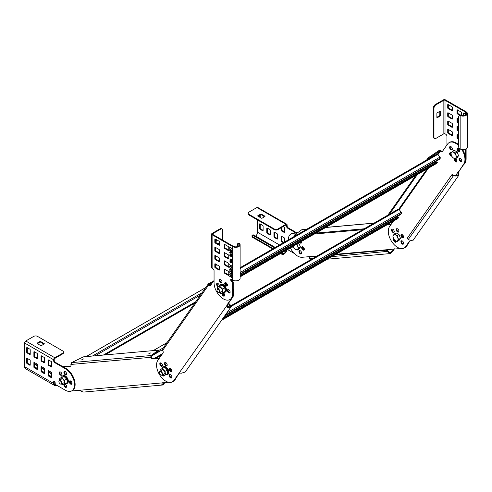 <?xml version="1.0" encoding="UTF-8"?>
<svg xmlns="http://www.w3.org/2000/svg" width="492" height="492" viewBox="0 0 492 492"><rect width="100%" height="100%" fill="white"/><g stroke="black" fill="none" stroke-linecap="round" stroke-linejoin="round"><path stroke-width="0.74" d="M362.635 229.702L314.443 234.007M295.569 235.693L294.794 235.76L294.505 235.01L297.156 234.776M364.221 228.786L316.03 233.091M387.395 224.616L391.208 224.272M297.365 232.937L292.925 233.337A13.143 7.589 -120 0 0 291 233.934L291.578 233.595A13.143 7.589 60 0 1 293.503 232.999L297.808 232.618M407.597 244.37A13.143 7.589 60 0 1 405.316 247.371L404.738 247.71A13.143 7.589 -120 0 0 407.019 244.702M292.863 246.461A1.919 1.107 -120 0 0 293.447 246.953A1.919 1.107 60 0 1 292.863 246.461M302.365 246.695A1.919 1.107 -120 0 0 302.395 248.214A1.919 1.107 -120 0 0 304.191 249.856A1.919 1.107 60 0 1 303.57 249.672A1.919 1.107 60 0 1 302.365 246.695M402.099 234.586A1.919 1.107 -120 0 0 402.265 235.674A1.919 1.107 -120 0 0 403.624 237.23M299.659 250.551A1.919 1.107 -120 0 0 299.69 252.07A1.919 1.107 -120 0 0 301.485 253.712M300.268 242.187A1.919 1.107 -120 0 0 301.485 242.87M395.137 240.502A1.919 1.107 -120 0 0 396.214 241.504M390.992 224.58L386.817 224.949M400.414 248.515L336.036 254.266M401.687 236.012A1.919 1.107 60 0 1 401.656 234.493A1.919 1.107 -120 0 0 402.179 236.873A1.919 1.107 -120 0 0 403.483 237.654A1.919 1.107 60 0 1 401.687 236.012M394.283 240.287A1.919 1.107 60 0 1 394.104 239.487A1.919 1.107 -120 0 0 394.775 241.148A1.919 1.107 -120 0 0 396.078 241.929A1.919 1.107 60 0 1 394.283 240.287M335.728 254.444L387.044 249.862L387.899 251.332L390.39 252.734L392.671 250.692L393.459 249.204M317.162 255.951L311.817 256.584M394.363 248.774L393.311 250.846L390.463 253.552L387.315 251.67L386.466 250.194L387.044 249.862M316.854 256.129L309.849 256.756L309.271 257.095L310.243 259.948M387.899 251.332L331.971 256.615M386.466 250.194L335.144 254.782M316.27 256.467L309.271 257.095M311.245 256.48L302.217 257.285A13.143 7.589 -120 0 1 290.354 247.913M291 233.934A13.143 7.589 -120 0 0 288.275 239.899M301.498 241.48A1.919 1.107 60 0 1 301.239 243.116A1.919 1.107 60 0 1 299.69 242.525M301.817 248.546A1.919 1.107 60 0 1 302.033 246.781A1.919 1.107 60 0 1 304.167 248.337A1.919 1.107 60 0 1 303.951 250.102A1.919 1.107 60 0 1 301.817 248.546M293.687 247.451A1.919 1.107 60 0 1 292.285 246.799M299.105 252.402A1.919 1.107 60 0 1 299.32 250.637A1.919 1.107 60 0 1 301.455 252.193A1.919 1.107 60 0 1 301.239 253.958A1.919 1.107 60 0 1 299.105 252.402M307.008 229.088L301.94 229.623L294.505 235.01M158.461 350.144L158.75 350.894L151.315 356.282L151.026 355.531L158.461 350.144L83.486 356.841L71.561 362.629L70.94 364.726A2.189 1.267 60 0 1 70.54 366.22A2.189 1.267 60 0 1 70.221 366.319L63.345 366.934M159.26 358.367L152.754 358.951A2.189 1.267 60 0 1 150.884 357.586L151.468 357.247A2.189 1.267 -120 0 0 152.028 357.992A2.189 1.267 -120 0 0 153.338 358.613L159.476 358.065M179.654 372.764L174.482 380.125A13.143 7.589 60 0 1 173 381.497A13.143 7.589 -120 0 0 175.281 378.496M164.802 382.653L163.104 384.972L161.837 384.486L162.046 382.899L168.676 382.309M71.506 390.986L79.513 390.273L81.893 391.632L83.714 392.062L163.104 384.972M169.949 369.799A1.919 1.107 60 0 1 169.924 368.28A1.919 1.107 -120 0 0 170.447 370.661A1.919 1.107 -120 0 0 171.751 371.448A1.919 1.107 60 0 1 169.949 369.799M164.346 375.722A1.919 1.107 60 0 1 163.879 375.617A1.919 1.107 -120 0 0 164.346 375.722M70.085 382.339A1.919 1.107 60 0 1 70.055 380.82A1.919 1.107 -120 0 0 71.254 383.797A1.919 1.107 -120 0 0 71.881 383.981A1.919 1.107 60 0 1 70.085 382.339M62.921 366.688L70.221 366.319M70.491 380.913A1.919 1.107 -120 0 0 70.663 382.001A1.919 1.107 -120 0 0 72.016 383.551M162.255 382.684L161.77 382.985L162.145 383.785L163.03 384.154L164.15 382.708M175.865 378.157A13.143 7.589 60 0 1 173.584 381.165L172.421 381.835A13.143 7.589 -120 0 0 173.897 380.464L179.303 372.868M170.361 368.379A1.919 1.107 -120 0 0 170.533 369.467A1.919 1.107 -120 0 0 171.886 371.017M70.885 364.455L150.73 357.321L151.026 355.531L71.561 362.629M151.315 356.282L151.315 356.989M148.695 353.853L150.939 352.795L148.695 353.853M81.635 359.843L83.88 358.785L81.635 359.843M379.695 229.063A0.959 0.553 -120 0 0 379.707 229.057A0.959 0.553 -120 0 0 379.713 229.051L397.807 218.602A0.959 0.553 -120 0 0 397.917 218.503L398.643 217.47L398.219 216.947L223.202 317.998M428.138 157.858L439.116 150.423L439.62 151.05L428.643 158.479L428.138 157.858L426.607 160.035M428.643 158.479L428.194 159.119M417.302 174.617L388.539 215.533M415.715 175.533L387.887 215.121M440.592 151.007L441.238 150.933A2.189 1.267 -120 0 0 442.406 151.431A2.189 1.267 60 0 1 442.154 151.671A2.189 1.267 60 0 1 441.324 151.69A2.189 1.267 60 0 1 440.66 151.272L440.592 151.007M437.966 154.623L440.451 151.087L439.62 151.05L437.468 154.113M439.116 150.423L441.035 150.749M409.836 241.185L406.214 246.338A13.143 7.589 60 0 1 404.738 247.71L404.153 248.042A13.143 7.589 -120 0 0 405.629 246.67L409.59 241.043M462.652 149.623A13.143 7.589 60 0 1 464.294 163.713L459.079 171.13L458.544 175.644L453.046 175.779L451.884 174.752L452.468 174.414L453.624 175.447L457.868 175.17L458.495 171.462L455.192 176.167M458.532 145.484A13.143 7.589 -120 0 0 449.091 142.655L449.676 142.317A13.143 7.589 60 0 1 458.532 144.617M457.751 148.43A1.919 1.107 -120 0 0 458.273 150.81A1.919 1.107 -120 0 0 459.577 151.591A1.919 1.107 60 0 1 457.597 149.064A1.919 1.107 60 0 1 457.751 148.43M392.265 229.075A1.919 1.107 -120 0 0 392.794 231.449A1.919 1.107 -120 0 0 394.092 232.236M450.346 146.444A1.919 1.107 -120 0 0 450.869 148.824A1.919 1.107 -120 0 0 452.173 149.611M450.346 152.704A1.919 1.107 -120 0 0 450.869 155.085A1.919 1.107 -120 0 0 451.539 155.681M401.656 240.754A1.919 1.107 -120 0 0 402.179 243.128A1.919 1.107 -120 0 0 403.483 243.915M459.737 158.129A1.919 1.107 -120 0 0 460.26 160.503A1.919 1.107 -120 0 0 461.564 161.29M396.964 228.651A1.919 1.107 -120 0 0 397.487 231.031A1.919 1.107 -120 0 0 398.791 231.818M454.959 158.725A1.919 1.107 -120 0 0 455.567 160.921A1.919 1.107 -120 0 0 456.865 161.708A1.919 1.107 60 0 1 454.891 159.174A1.919 1.107 60 0 1 454.959 158.725M449.091 142.655A13.143 7.589 -120 0 0 447.615 144.027L442.4 151.444M459.079 171.13L463.71 164.045A13.143 7.589 -120 0 0 461.81 149.537M451.779 156.179A1.919 1.107 60 0 1 450.291 155.417A1.919 1.107 60 0 1 450.008 152.797A1.919 1.107 60 0 1 451.127 152.994M459.682 160.841A1.919 1.107 60 0 1 459.399 158.215A1.919 1.107 60 0 1 461.035 158.91A1.919 1.107 60 0 1 461.318 161.536A1.919 1.107 60 0 1 459.682 160.841M450.291 149.162A1.919 1.107 60 0 1 450.008 146.536A1.919 1.107 60 0 1 451.644 147.231A1.919 1.107 60 0 1 451.927 149.857A1.919 1.107 60 0 1 450.291 149.162M457.695 151.142A1.919 1.107 60 0 1 457.412 148.523A1.919 1.107 60 0 1 459.048 149.217A1.919 1.107 60 0 1 459.331 151.837A1.919 1.107 60 0 1 457.695 151.142M455.561 158.676A1.919 1.107 60 0 1 456.342 159.328A1.919 1.107 60 0 1 456.619 161.954A1.919 1.107 60 0 1 454.983 161.259A1.919 1.107 60 0 1 454.706 158.633L454.706 158.633M451.884 174.752L407.314 238.159L408.163 239.635L412.69 240.871L458.538 175.644M453.624 175.447L408.163 239.635M393.409 221.142L389.535 226.652A13.143 7.589 -120 0 0 392.936 243.269A13.143 7.589 -120 0 0 404.153 248.042M392.21 231.787A1.919 1.107 60 0 1 391.933 229.161A1.919 1.107 60 0 1 393.569 229.856A1.919 1.107 60 0 1 393.846 232.482A1.919 1.107 60 0 1 392.21 231.787M396.909 231.369A1.919 1.107 60 0 1 396.626 228.743A1.919 1.107 60 0 1 398.262 229.438A1.919 1.107 60 0 1 398.545 232.064A1.919 1.107 60 0 1 396.909 231.369M401.601 237.206A1.919 1.107 60 0 1 401.318 234.586A1.919 1.107 60 0 1 402.954 235.281A1.919 1.107 60 0 1 403.237 237.9A1.919 1.107 60 0 1 401.601 237.206M396.22 241.092A1.919 1.107 60 0 1 395.832 242.175A1.919 1.107 60 0 1 394.197 241.48A1.919 1.107 60 0 1 393.784 238.958M401.601 243.466A1.919 1.107 60 0 1 401.318 240.84A1.919 1.107 60 0 1 402.954 241.535A1.919 1.107 60 0 1 403.237 244.161A1.919 1.107 60 0 1 401.601 243.466M162.563 348.982L208.479 283.65L213.399 281.35M162.858 348.699L162.772 350.722A2.189 1.267 60 0 1 163.018 353.022L157.803 360.439A13.143 7.589 -120 0 0 161.204 377.063A13.143 7.589 -120 0 0 172.421 381.835M208.928 285.059L209.506 284.727A2.189 1.267 -120 0 0 210.17 285.145A2.189 1.267 -120 0 0 210.674 285.225A2.189 1.267 60 0 1 210.422 285.458A2.189 1.267 60 0 1 208.928 285.059L209.506 284.727M214.057 280.409L210.668 285.231M233.22 288.786A13.143 7.589 60 0 1 232.556 297.5L227.341 304.917L227.778 306.879L230.022 306.867L229.444 304.88L228.282 303.847L228.86 303.515L230.022 304.542L230.699 307.334L227.587 307.512L226.763 305.255L231.978 297.838A13.143 7.589 -120 0 0 232.642 289.124M225.963 284.936A1.919 1.107 60 0 1 225.434 282.556A1.919 1.107 -120 0 0 225.287 283.189A1.919 1.107 -120 0 0 227.261 285.717A1.919 1.107 60 0 1 225.963 284.936M223.251 295.046A1.919 1.107 60 0 1 222.661 292.808A1.919 1.107 -120 0 0 222.575 293.3A1.919 1.107 -120 0 0 224.549 295.833A1.919 1.107 60 0 1 223.251 295.046M164.469 375.39A1.919 1.107 60 0 1 164.1 375.968A1.919 1.107 60 0 1 162.465 375.273A1.919 1.107 60 0 1 162.329 375.095M160.478 365.574A1.919 1.107 60 0 1 160.195 362.955A1.919 1.107 60 0 1 161.831 363.649A1.919 1.107 60 0 1 162.114 366.269A1.919 1.107 60 0 1 160.478 365.574M165.171 365.156A1.919 1.107 60 0 1 164.894 362.53A1.919 1.107 60 0 1 166.53 363.231A1.919 1.107 60 0 1 166.806 365.851A1.919 1.107 60 0 1 165.171 365.156M169.869 377.253A1.919 1.107 60 0 1 169.586 374.633A1.919 1.107 60 0 1 171.222 375.328A1.919 1.107 60 0 1 171.505 377.954A1.919 1.107 60 0 1 169.869 377.253M169.869 370.999A1.919 1.107 60 0 1 169.586 368.373A1.919 1.107 60 0 1 171.222 369.068A1.919 1.107 60 0 1 171.505 371.694A1.919 1.107 60 0 1 169.869 370.999M165.226 362.444A1.919 1.107 -120 0 0 165.755 364.824A1.919 1.107 -120 0 0 167.052 365.605M169.924 374.541A1.919 1.107 -120 0 0 170.447 376.921A1.919 1.107 -120 0 0 171.751 377.708M160.533 362.862A1.919 1.107 -120 0 0 161.056 365.242A1.919 1.107 -120 0 0 162.36 366.023M227.341 304.917L179.113 373.047L181.431 373.176L185.213 372.044M230.022 304.542L227.956 306.99M228.282 303.847L227.144 305.464M223.165 292.765A1.919 1.107 -120 0 0 223.829 294.714A1.919 1.107 -120 0 0 224.69 295.403M225.877 282.648A1.919 1.107 -120 0 0 226.541 284.597A1.919 1.107 -120 0 0 227.402 285.292M162.618 350.458L208.719 284.874L208.737 283.429L209.297 284.542L209.241 284.056L212.526 282.592M224.432 316.251L400.771 214.438L401.497 213.411A0.959 0.553 -120 0 0 401.251 212.193L399.067 209.487A0.959 0.553 -120 0 0 398.249 209.137A0.959 0.553 -120 0 0 398.145 209.235M222.298 319.277L398.643 217.47M397.019 217.642L396.447 216.935M240.121 274.462L439.491 159.359L440.217 158.326A0.959 0.553 -120 0 0 439.965 157.114L437.788 154.402A0.959 0.553 -120 0 0 436.97 154.051A0.959 0.553 -120 0 0 436.859 154.15M222.575 240.096L222.575 230.262A2.737 1.581 120 0 0 222.009 229.008L221.425 228.675A2.737 1.581 -60 0 0 220.059 228.811L212.12 233.392A1.642 0.947 0 0 0 211.64 234.063L211.64 267.593A1.642 0.947 180 0 0 212.12 268.263L212.895 268.712A1.642 0.947 60 0 1 214.057 270.723L214.057 282.795A13.143 7.589 -120 0 0 219.795 296.024A13.143 7.589 -120 0 0 229.918 299.542A13.143 7.589 -120 0 0 232.642 293.527L232.642 282.574A0.824 0.474 -120 0 0 232.058 281.565L231.48 281.233A1.095 0.633 60 0 1 230.705 279.893L230.705 279.665A0.824 0.474 60 0 1 230.877 279.29A0.824 0.474 60 0 1 231.283 279.333L231.486 279.444M436.386 163.565A0.959 0.553 -120 0 0 436.527 163.516A0.959 0.553 -120 0 0 436.632 163.418L437.357 162.385L436.939 161.868L240.121 275.502M230.705 279.893L231.283 279.554A1.095 0.633 -120 0 0 232.058 280.895L233.073 280.329M240.121 276.264L437.357 162.385M231.584 280.428L232.384 279.966M435.734 162.563L435.168 161.85M455.291 158.836L457.117 157.778L458.569 155.712L456.742 156.77L455.789 155.023A3.561 2.054 -120 0 0 454.866 153.43A3.561 2.054 -120 0 0 453.612 152.311A3.561 2.054 -120 0 0 451.428 152.508A3.561 2.054 -120 0 0 451.428 155.417L452.382 157.157L453.612 158.129L455.291 158.836L455.789 157.932A3.561 2.054 -120 0 0 455.789 155.023L455.291 153.024L452.382 151.345L450.93 153.412L451.428 155.417A3.561 2.054 -120 0 0 452.351 157.01A3.561 2.054 -120 0 0 453.612 158.129A3.561 2.054 -120 0 0 455.789 157.932L456.742 156.77M452.382 151.345L454.208 150.288L457.117 151.966L458.569 155.712M457.117 151.966L455.291 153.024M397.21 241.461L399.037 240.41L400.488 238.337L398.661 239.395L397.714 237.654A3.561 2.054 -120 0 0 396.792 236.055A3.561 2.054 -120 0 0 395.531 234.942A3.561 2.054 -120 0 0 393.354 235.133A3.561 2.054 -120 0 0 393.354 238.042L394.301 239.782L395.531 240.754L397.21 241.461L397.714 240.557A3.561 2.054 -120 0 0 397.714 237.654L397.21 235.65L394.301 233.971L392.85 236.037L393.354 238.042A3.561 2.054 -120 0 0 394.276 239.635A3.561 2.054 -120 0 0 395.531 240.754A3.561 2.054 -120 0 0 397.714 240.557L398.661 239.395M394.301 233.971L396.134 232.919L399.037 234.592L400.488 238.337M399.037 234.592L397.21 235.65M218.423 292.648A2.189 1.267 -120 0 0 218.546 292.722A2.189 1.267 -120 0 0 219.641 292.832A2.189 1.267 -120 0 0 220.096 291.83A2.189 1.267 -120 0 0 219.137 289.622A2.189 1.267 -120 0 0 217.452 289.038A2.189 1.267 -120 0 0 216.997 290.04L216.997 290.305A1.863 1.076 -120 0 0 218.313 292.586A1.863 1.076 -120 0 0 219.629 291.83A1.863 1.076 -120 0 0 218.313 289.548A1.863 1.076 -120 0 0 216.997 290.305M226.843 284.917L227.359 284.616M225.877 283.054L226.953 283.65M160.927 374.935A2.189 1.267 -120 0 0 161.05 375.015A2.189 1.267 -120 0 0 162.145 375.119A2.189 1.267 -120 0 0 162.6 374.117A2.189 1.267 -120 0 0 161.64 371.915A2.189 1.267 -120 0 0 159.955 371.325A2.189 1.267 -120 0 0 159.5 372.327L159.5 372.598A1.863 1.076 -120 0 0 160.816 374.879A1.863 1.076 -120 0 0 162.132 374.117A1.863 1.076 -120 0 0 160.816 371.835A1.863 1.076 -120 0 0 159.5 372.598M171.327 370.648L171.745 370.402L171.241 371.306M171.622 369.707L171.745 370.402M298.73 243.079L300.477 246.99L299.025 249.057L297.193 250.114L297.697 249.21A3.561 2.054 -120 0 0 298.035 247.95A3.561 2.054 -120 0 0 297.697 246.301A3.561 2.054 -120 0 0 296.485 244.37M297.193 250.114L295.52 249.401A3.561 2.054 -120 0 1 293.337 246.689A3.561 2.054 -120 0 1 293.195 246.271L294.29 248.435L295.52 249.401A3.561 2.054 -120 0 0 297.697 249.21L298.65 248.048L296.824 244.173M299.025 243.245L297.193 244.303M300.477 246.99L298.65 248.048M60.331 383.92A2.189 1.267 -120 0 0 60.454 384A2.189 1.267 -120 0 0 61.549 384.104A2.189 1.267 -120 0 0 62.004 383.102A2.189 1.267 -120 0 0 61.045 380.9A2.189 1.267 -120 0 0 59.36 380.31A2.189 1.267 -120 0 0 58.905 381.318L58.905 381.583A1.863 1.076 -120 0 0 60.221 383.865A1.863 1.076 -120 0 0 61.537 383.102A1.863 1.076 -120 0 0 60.221 380.826A1.863 1.076 -120 0 0 58.905 381.583M211.64 234.063A1.642 0.947 0 0 0 212.12 234.733L232.642 246.584A4.379 2.528 0 0 0 238.835 246.584A4.379 2.528 0 0 0 240.121 244.795A4.379 2.528 0 0 0 239.579 243.577L238.86 243.804A3.561 2.054 180 0 1 239.297 244.795A3.561 2.054 180 0 1 238.257 246.246A3.561 2.054 180 0 1 233.22 246.246L212.698 234.401A0.824 0.474 180 0 1 212.458 234.063A0.824 0.474 180 0 1 212.698 233.725L220.637 229.143A2.737 1.581 120 0 1 222.009 229.008M231.48 281.233L232.058 280.895L232.642 281.233A0.824 0.474 60 0 1 233.22 282.236L233.22 293.189A13.143 7.589 60 0 1 230.502 299.204L229.918 299.542M215.41 263.909L215.41 266.812A0.547 0.314 -120 0 0 215.797 267.482L219.475 269.604M219.475 261.338L215.797 259.21A0.547 0.314 -120 0 1 215.41 258.54L215.41 255.637M219.475 253.066L215.797 250.938A0.547 0.314 -120 0 1 215.41 250.268L215.41 247.365M228.768 274.973L225.09 272.851A0.547 0.314 -120 0 1 224.703 272.174L224.703 269.272M228.768 258.429L225.09 256.307A0.547 0.314 -120 0 1 224.703 255.637L224.703 252.728M228.768 266.701L225.09 264.579A0.547 0.314 -120 0 1 224.703 263.909L224.703 261M219.475 244.795L215.797 242.667A0.547 0.314 -120 0 1 215.41 241.996L215.41 239.094M228.768 250.157L225.09 248.036A0.547 0.314 -120 0 1 224.703 247.365L224.703 244.456M228.147 289.542A1.919 1.107 -120 0 0 227.993 290.175A1.919 1.107 -120 0 0 229.973 292.703M220.016 279.425A1.919 1.107 -120 0 0 219.862 280.059A1.919 1.107 -120 0 0 221.843 282.592M217.304 283.281A1.919 1.107 -120 0 0 217.15 283.915A1.919 1.107 -120 0 0 218.909 286.424M230.705 279.665L231.283 279.333L232.642 280.114A4.379 2.528 180 0 0 238.835 280.114A4.379 2.528 180 0 0 240.121 278.324L240.121 244.795M238.86 243.804A1.931 1.242 -74.2 0 0 238.823 243.768A2.737 1.119 -108.4 0 0 237.999 243.448L238.706 243.208A2.737 1.119 71.6 0 1 239.53 243.528A2.724 1.814 112.9 0 1 239.579 243.577M219.475 253.288A0.547 0.314 60 0 1 219.088 253.509L215.219 251.277A0.547 0.314 60 0 1 214.832 250.606L214.832 247.476A0.547 0.314 60 0 1 215.219 247.255L219.088 249.487A0.547 0.314 60 0 1 219.475 250.157L219.475 253.288L219.088 253.509M224.512 273.183L228.38 275.422A0.547 0.314 60 0 0 228.768 275.194L228.768 272.064A0.547 0.314 60 0 0 228.38 271.393L224.512 269.161A0.547 0.314 60 0 0 224.124 269.382L224.124 272.513A0.547 0.314 60 0 0 224.512 273.183L225.09 272.851M224.124 252.839A0.547 0.314 60 0 1 224.512 252.617L228.38 254.85A0.547 0.314 60 0 1 228.768 255.52L228.768 258.651A0.547 0.314 60 0 1 228.38 258.878L224.512 256.639A0.547 0.314 60 0 1 224.124 255.969L224.124 252.839L224.512 252.617M228.768 266.922L228.768 263.792A0.547 0.314 60 0 0 228.38 263.122L224.512 260.889A0.547 0.314 60 0 0 224.124 261.111L224.124 264.241A0.547 0.314 60 0 0 224.512 264.911L228.38 267.15A0.547 0.314 60 0 0 228.768 266.922L228.38 267.15M224.512 248.368A0.547 0.314 60 0 1 224.124 247.697L224.124 244.567A0.547 0.314 60 0 1 224.512 244.346L228.38 246.584A0.547 0.314 60 0 1 228.768 247.255L228.768 250.379A0.547 0.314 60 0 1 228.38 250.606L224.512 248.368L225.09 248.036M215.219 243.005A0.547 0.314 60 0 1 214.832 242.335L214.832 239.204A0.547 0.314 60 0 1 215.219 238.983L219.088 241.215A0.547 0.314 60 0 1 219.475 241.886L219.475 245.016A0.547 0.314 60 0 1 219.088 245.237L215.219 243.005L215.797 242.667M214.832 255.748A0.547 0.314 60 0 1 215.219 255.526L219.088 257.759A0.547 0.314 60 0 1 219.475 258.429L219.475 261.56A0.547 0.314 60 0 1 219.088 261.781L215.219 259.548A0.547 0.314 60 0 1 214.832 258.878L214.832 255.748L215.219 255.526M219.475 269.831A0.547 0.314 60 0 1 219.088 270.053L215.219 267.82A0.547 0.314 60 0 1 214.832 267.15L214.832 264.019A0.547 0.314 60 0 1 215.219 263.792L219.088 266.031A0.547 0.314 60 0 1 219.475 266.701L219.475 269.831L219.088 270.053M222.925 292.691A1.919 1.107 60 0 1 224.703 295.2A1.919 1.107 60 0 1 224.309 296.079A1.919 1.107 60 0 1 222.827 295.569A1.919 1.107 60 0 1 221.99 293.638A1.919 1.107 60 0 1 222.132 293.029M224.703 283.521A1.919 1.107 60 0 1 225.102 282.648A1.919 1.107 60 0 1 226.578 283.158A1.919 1.107 60 0 1 227.415 285.089A1.919 1.107 60 0 1 227.015 285.963A1.919 1.107 60 0 1 225.539 285.452A1.919 1.107 60 0 1 224.703 283.521M218.325 286.756A1.919 1.107 60 0 1 216.572 284.247A1.919 1.107 60 0 1 216.972 283.374A1.919 1.107 60 0 1 218.448 283.884A1.919 1.107 60 0 1 219.284 285.815A1.919 1.107 60 0 1 219.223 286.239M219.284 280.391A1.919 1.107 60 0 1 219.678 279.517A1.919 1.107 60 0 1 221.154 280.028A1.919 1.107 60 0 1 221.99 281.959A1.919 1.107 60 0 1 221.597 282.832A1.919 1.107 60 0 1 220.121 282.322A1.919 1.107 60 0 1 219.284 280.391M227.415 290.508A1.919 1.107 60 0 1 227.808 289.628A1.919 1.107 60 0 1 229.29 290.145A1.919 1.107 60 0 1 230.127 292.076A1.919 1.107 60 0 1 229.727 292.949A1.919 1.107 60 0 1 228.251 292.439A1.919 1.107 60 0 1 227.415 290.508M229.961 255.594L229.961 254.173L231.412 255.01L231.652 255.957L231.215 256.547L231.363 255.459L230.926 254.727L230.299 254.419L229.985 254.825L230.514 255.92L230.803 255.385L230.803 256.363L229.739 255.748L229.838 255.385M230.514 251.08L230.563 250.41L230.803 251.529L229.739 250.914L229.739 249.684L230.225 249.266L231.148 249.795L231.627 250.772L231.511 251.572L231.074 251.683L231.314 250.428L230.176 249.604L230.01 250.342L230.514 251.08M231.652 248.355L229.961 247.378L229.715 248.417L229.715 246.935L231.652 248.355M231.652 276.246L230.926 276.387L231.652 277.728L230.711 276.43L229.715 276.639L230.465 276.123L229.715 274.739L230.711 276.092L231.652 275.883L231.652 276.246M229.715 273.927L230.465 273.773L229.715 272.39L230.711 273.743L231.652 273.534L230.926 274.038L231.652 275.379L230.711 274.081L229.715 274.29L229.715 273.927M231.652 272.666L230.711 271.732L229.715 271.941L230.465 271.424L229.715 270.04L230.711 271.399L231.652 271.19L230.926 271.689L231.652 272.666M231.652 269.204L230.926 269.345L231.652 270.686L230.711 269.388L229.715 269.598L230.465 269.081L229.715 267.697L230.711 269.05L231.652 268.841L231.652 269.204M230.01 267.414L229.715 266.91L230.01 267.414M230.926 266.215L231.652 267.556L230.711 266.258L229.715 266.467L230.465 265.951L229.715 264.567L230.711 265.92L231.652 265.711L230.926 266.215L231.652 266.031M229.739 260.92L231 261.117L231.652 262.328L231.363 262.666L230.588 262.384L229.715 261.018M231.215 259.678L230.76 259.296L230.687 260.348L230.01 259.954L230.01 258.755L231.461 259.678L231.627 260.502L231.099 260.668L231.289 259.776M229.715 252.464L229.715 252.132L231.652 252.464L230.078 252.507L231.652 254.364L229.832 252.15M215.41 265.692L216.96 264.801M216.96 239.985L216.572 240.213A0.547 0.314 -60 0 0 216.185 240.883L216.185 242.894M218.313 244.124L219.284 243.565A0.547 0.314 -60 0 0 219.475 243.392M219.088 241.215L219.088 242.556A0.547 0.314 120 0 1 218.7 243.226L217.735 243.786M230.803 256.227L229.739 255.748M230.68 255.311L230.563 255.945M231.191 256.197L231.074 256.517M230.68 250.477L230.563 251.111M231.191 251.363L231.074 251.683M230.803 251.394L229.739 250.914M231.652 248.226L229.961 247.378M229.832 248.349L229.832 247.002M231.652 276.203L230.926 276.387M229.832 275.034L230.465 276.123M229.832 276.252L229.715 276.639M229.832 276.572L230.711 276.43M230.828 276.363L231.652 277.5M229.715 272.752L230.465 273.773M229.832 273.903L229.715 274.29M229.832 274.222L230.711 274.081M230.828 274.013L231.652 275.151M231.652 273.853L230.926 274.038M231.652 271.504L230.926 271.689M229.832 270.336L230.465 271.424M229.832 271.553L229.715 271.941M229.832 271.873L230.711 271.732M230.828 271.664L231.652 272.808M231.652 269.161L230.926 269.345M229.832 267.992L230.465 269.081M229.832 269.21L229.715 269.598M229.832 269.53L230.711 269.388M230.828 269.321L231.652 270.459M229.832 264.862L230.465 265.951M229.832 266.08L229.715 266.467M229.832 266.4L230.711 266.258M230.828 266.19L231.652 267.328M230.078 261L231.332 261.535L231.289 262.347L231.099 261.48L229.961 261.154L230.274 261.867L231.289 262.347M230.76 259.296L231.099 259.548M230.078 259.075L230.73 259.315L230.613 260.022L230.539 259.284L229.961 259.253L230.613 260.022M229.832 252.396L231.652 254.186M231.652 252.685L230.078 252.507M237.495 246.578L237.495 244.672A2.737 1.119 -108.4 0 1 237.999 243.448M220.539 284.727L221.16 284.37A4.379 2.528 60 0 1 223.35 284.585A4.379 2.528 60 0 1 226.209 288.447A4.379 2.528 60 0 1 225.539 291.953L224.918 292.31A4.379 2.528 -120 0 0 225.588 288.804A4.379 2.528 -120 0 0 222.728 284.942A4.379 2.528 -120 0 0 220.539 284.727A4.379 2.528 -120 0 0 219.715 285.957M223.442 292.408A4.379 2.528 -120 0 0 224.918 292.31M163.043 367.014L163.658 366.657A4.379 2.528 60 0 1 165.853 366.878A4.379 2.528 60 0 1 168.713 370.734A4.379 2.528 60 0 1 168.043 374.246L167.421 374.603A4.379 2.528 -120 0 0 168.092 371.091A4.379 2.528 -120 0 0 165.232 367.235A4.379 2.528 -120 0 0 163.043 367.014A4.379 2.528 -120 0 0 162.219 368.25M165.939 374.701A4.379 2.528 -120 0 0 167.421 374.603M54.544 385.47A4.379 2.528 120 0 1 53.64 383.459L53.64 381.897A0.824 0.474 60 0 1 53.812 381.521A0.824 0.474 60 0 1 54.218 381.564L54.415 381.675A1.095 0.633 60 0 1 55.19 383.016L55.19 383.686A0.824 0.474 -120 0 0 55.768 384.689L65.258 390.168A13.143 7.589 -120 0 0 71.826 390.82A13.143 7.589 -120 0 0 73.843 380.285A13.143 7.589 -120 0 0 65.258 368.705L54.803 362.672A1.642 0.947 60 0 1 53.64 360.661L53.64 359.769A1.642 0.947 120 0 1 54.803 357.752L62.736 353.17A2.737 1.581 0 0 0 63.542 352.051A2.737 1.581 0 0 0 62.736 350.937L37.57 336.405A2.737 1.581 0 0 0 33.702 336.405L25.762 340.987A1.642 0.947 -60 0 0 24.6 342.998L24.6 366.694A4.379 2.528 -60 0 0 25.51 368.699L54.544 385.47A4.379 2.528 120 0 0 56.74 385.248M30.018 364.683A3.561 2.054 120 0 0 30.117 364.326A1.931 0.56 -85 0 1 30.129 364.258A2.737 1.937 -105 0 1 30.215 363.963M64.833 383.969A1.919 1.107 60 0 1 65.258 384.135A1.919 1.107 60 0 1 66.506 385.82A1.919 1.107 60 0 1 66.211 387.358A1.919 1.107 60 0 1 65.258 387.259A1.919 1.107 60 0 1 64.04 384.307M60.559 375.162A1.919 1.107 60 0 1 59.311 373.471A1.919 1.107 60 0 1 59.6 371.94A1.919 1.107 60 0 1 60.559 372.032A1.919 1.107 60 0 1 61.814 373.723A1.919 1.107 60 0 1 61.518 375.255A1.919 1.107 60 0 1 60.559 375.162M65.258 374.744A1.919 1.107 60 0 1 64.003 373.053A1.919 1.107 60 0 1 64.298 371.522A1.919 1.107 60 0 1 65.258 371.614A1.919 1.107 60 0 1 66.506 373.305A1.919 1.107 60 0 1 66.211 374.836A1.919 1.107 60 0 1 65.258 374.744M61.721 377.592L59.495 378.459L63.905 376.331L61.721 377.592L62.865 379.086A3.561 2.054 -120 0 1 64.483 382.241L64.956 383.914L62.73 384.781L61.678 384.031A3.561 2.054 -120 0 0 63.622 384.473A3.561 2.054 -120 0 0 64.483 382.241L64.452 380.316L62.865 379.086A3.561 2.054 -120 0 0 60.387 378.157A3.561 2.054 -120 0 0 59.507 380.23A1.919 1.107 60 0 1 59.6 378.2A1.919 1.107 60 0 1 60.092 378.12M70.676 384.135A1.919 1.107 60 0 1 69.421 382.444A1.919 1.107 60 0 1 69.716 380.906A1.919 1.107 60 0 1 70.676 381.005A1.919 1.107 60 0 1 71.93 382.69A1.919 1.107 60 0 1 71.635 384.227A1.919 1.107 60 0 1 70.676 384.135M48.603 365.353L49.188 365.021A0.547 0.314 -120 0 1 48.8 364.351L48.216 364.683A0.547 0.314 60 0 0 48.603 365.353L51.316 366.921A0.547 0.314 60 0 0 51.703 366.694L51.316 366.921M48.216 364.683L48.216 360.212A0.547 0.314 60 0 1 48.603 359.99L51.316 361.552A0.547 0.314 60 0 1 51.703 362.223L51.703 366.694M41.445 355.851L44.151 357.42A0.547 0.314 60 0 1 44.538 358.09L44.538 362.561A0.547 0.314 60 0 1 44.151 362.782L41.445 361.22A0.547 0.314 60 0 1 41.057 360.55L41.057 356.079A0.547 0.314 60 0 1 41.445 355.851L41.057 356.079M30.215 349.818L30.215 354.289A0.547 0.314 60 0 1 29.828 354.511L27.115 352.948A0.547 0.314 60 0 1 26.728 352.278L26.728 347.807A0.547 0.314 60 0 1 27.115 347.586L29.828 349.148A0.547 0.314 60 0 1 30.215 349.818M30.215 360.55L30.215 365.021A0.547 0.314 60 0 1 29.828 365.242L27.115 363.68A0.547 0.314 60 0 1 26.728 363.01L26.728 358.539A0.547 0.314 60 0 1 27.115 358.311L29.828 359.88A0.547 0.314 60 0 1 30.215 360.55M41.445 371.952A0.547 0.314 60 0 1 41.057 371.276L41.057 366.811A0.547 0.314 60 0 1 41.445 366.583L44.151 368.151A0.547 0.314 60 0 1 44.538 368.822L44.538 373.293A0.547 0.314 60 0 1 44.151 373.514L41.445 371.952L42.023 371.614L44.538 373.065M37.38 369.154L36.992 369.381A0.547 0.314 60 0 0 37.38 369.154L37.38 364.683A0.547 0.314 60 0 0 36.992 364.012L34.28 362.45A0.547 0.314 60 0 0 33.893 362.672L34.28 362.45M36.992 369.381L34.28 367.813A0.547 0.314 60 0 1 33.893 367.143L33.893 362.672M51.703 377.425A0.547 0.314 60 0 1 51.316 377.647L48.603 376.085A0.547 0.314 60 0 1 48.216 375.414L48.216 370.943A0.547 0.314 60 0 1 48.603 370.722L51.316 372.284A0.547 0.314 60 0 1 51.703 372.954L51.703 377.425L51.316 377.647M36.992 358.65L34.28 357.081A0.547 0.314 60 0 1 33.893 356.411L33.893 351.94A0.547 0.314 60 0 1 34.28 351.719L36.992 353.281A0.547 0.314 60 0 1 37.38 353.951L37.38 358.422A0.547 0.314 60 0 1 36.992 358.65L37.38 358.422M56.063 384.861A3.561 2.054 -60 0 1 54.956 384.756A3.561 2.054 -60 0 1 54.218 383.127L54.218 381.564L53.64 381.897M63.542 352.051L63.542 352.727A2.737 1.581 180 0 1 62.736 353.84L54.803 358.422A0.824 0.474 -60 0 0 54.218 359.431L54.218 360.322A1.642 0.947 -120 0 0 55.381 362.34L65.836 368.373A13.143 7.589 60 0 1 74.421 379.953A13.143 7.589 60 0 1 72.404 390.482L71.826 390.82M64.63 371.429A1.919 1.107 -120 0 0 65.836 374.406A1.919 1.107 -120 0 0 66.457 374.59M59.938 371.847A1.919 1.107 -120 0 0 61.143 374.83A1.919 1.107 -120 0 0 61.764 375.015M64.563 384.086A1.919 1.107 -120 0 0 65.836 386.927A1.919 1.107 -120 0 0 66.457 387.112M27.312 358.422L27.312 362.672A0.547 0.314 -120 0 0 27.7 363.342L30.215 364.793M30.215 354.068L27.7 352.61A0.547 0.314 -120 0 1 27.312 351.94L26.728 352.278M27.312 347.696L27.312 351.94M41.636 366.694L41.636 370.943A0.547 0.314 -120 0 0 42.023 371.614M34.471 362.561L34.471 366.811A0.547 0.314 -120 0 0 34.858 367.481L37.38 368.932M48.8 370.833L48.8 375.076A0.547 0.314 -120 0 0 49.188 375.747L51.703 377.204M34.471 351.829L34.471 356.079A0.547 0.314 -120 0 0 34.858 356.749L37.38 358.201M41.636 355.968L41.636 360.212A0.547 0.314 -120 0 0 42.023 360.882L44.538 362.34M49.188 365.021L51.703 366.472M48.8 364.351L48.8 360.101M43.96 344.117L40.67 342.217A0.547 0.314 0 0 0 39.895 342.217L37.38 343.668M41.445 345.568A0.547 0.314 180 0 1 40.67 345.568L37.183 343.557A0.547 0.314 180 0 1 37.183 343.115L39.895 341.546A0.547 0.314 180 0 1 40.67 341.546L44.151 343.557A0.547 0.314 180 0 1 44.151 344.006L41.445 345.568M51.703 374.055L48.8 372.382M44.538 369.923L41.636 368.244M37.38 365.79L34.471 364.111M34.471 363.637L37.38 365.31M41.636 367.77L44.538 369.449M48.8 371.909L51.703 373.582M62.447 375.999L63.062 375.642A4.379 2.528 60 0 1 65.258 375.863A4.379 2.528 60 0 1 68.117 379.719A4.379 2.528 60 0 1 67.447 383.231L66.826 383.588A4.379 2.528 -120 0 0 67.496 380.076A4.379 2.528 -120 0 0 64.636 376.22A4.379 2.528 -120 0 0 62.447 375.999A4.379 2.528 -120 0 0 61.623 377.235M65.344 383.686A4.379 2.528 -120 0 0 66.826 383.588M219.789 292.746A3.561 2.054 -120 0 0 221.714 293.201A3.561 2.054 -120 0 0 222.575 290.969A3.561 2.054 -120 0 0 220.957 287.808A3.561 2.054 -120 0 0 218.479 286.879L222.003 285.053L223.589 286.289L224.733 287.777L225.231 291.375L223.048 292.635L222.55 289.038L219.819 286.313L222.003 285.053M222.55 289.038L224.733 287.777M219.819 286.313L218.479 286.879A3.561 2.054 -120 0 0 217.599 288.952M219.77 292.758L220.822 293.503L223.048 292.635M217.593 287.18L217.618 289.112M162.292 375.039A3.561 2.054 -120 0 0 164.217 375.488A3.561 2.054 -120 0 0 165.078 373.256A3.561 2.054 -120 0 0 163.461 370.095A3.561 2.054 -120 0 0 160.982 369.172L164.5 367.346L166.093 368.576L167.231 370.07L167.735 373.668L165.552 374.929L165.048 371.331L162.317 368.606L164.5 367.346M165.048 371.331L167.231 370.07M162.317 368.606L160.982 369.172A3.561 2.054 -120 0 0 160.103 371.245M162.274 375.045L163.326 375.796L165.552 374.929M160.091 369.474L160.121 371.405M63.905 376.331L66.635 379.055L67.115 380.722L67.14 382.653L64.956 383.914M64.452 380.316L66.635 379.055M59.495 378.459L59.526 380.39M446.951 144.968L446.951 136.266A1.642 0.947 60 0 0 445.789 134.255L445.014 133.806L445.014 100.27A0.824 0.474 180 0 0 443.852 100.27L435.918 104.858A2.737 1.581 120 0 0 433.981 108.209L433.981 137.268A2.737 1.581 120 0 0 434.547 138.523L433.969 138.184A2.737 1.581 -60 0 1 433.397 136.936L433.397 107.871A2.737 1.581 -60 0 1 435.334 104.519L443.274 99.938A1.642 0.947 0 0 1 445.598 99.938L466.115 111.782A4.379 2.528 0 0 1 467.4 113.572A4.379 2.528 0 0 1 460.912 115.792A2.724 0.547 -157.4 0 0 460.832 115.768A2.737 1.937 -135 0 0 458.968 116.087A2.737 1.937 -135 0 0 458.532 117.231L458.532 146.296A2.737 1.937 -135 0 0 460.832 149.297A2.724 2.503 -73.6 0 0 460.912 149.322A4.379 2.528 180 0 0 467.4 147.108L467.4 113.572M445.014 100.27L465.537 112.121A3.561 2.054 180 0 1 466.576 113.572A3.561 2.054 180 0 1 461.305 115.374L460.912 115.792M466.115 148.892L466.115 158.732A13.143 7.589 60 0 1 463.698 164.556M458.193 148.523A1.919 1.107 -120 0 0 458.181 148.725A1.919 1.107 -120 0 0 459.719 151.167M455.475 158.732A1.919 1.107 -120 0 0 455.469 158.842A1.919 1.107 -120 0 0 457.007 161.278M448.304 129.445L448.304 132.354A0.547 0.314 -120 0 0 448.692 133.025L452.369 135.146M448.304 121.173L448.304 124.082A0.547 0.314 -120 0 0 448.692 124.753L452.369 126.875M448.304 104.63L448.304 107.539A0.547 0.314 -120 0 0 448.692 108.209L452.369 110.331M457.597 109.999L457.597 112.902A0.547 0.314 -120 0 0 457.984 113.572L460.942 115.282M457.597 126.536L457.597 129.445A0.547 0.314 -120 0 0 457.984 130.116L458.532 130.429M457.597 121.173L457.019 121.512A0.547 0.314 60 0 0 457.406 122.182L457.984 121.844A0.547 0.314 -120 0 1 457.597 121.173L457.597 118.271M457.984 121.844L458.532 122.157M457.597 134.808L457.597 137.717A0.547 0.314 -120 0 0 457.984 138.387L458.532 138.701M448.304 112.902L448.304 115.811A0.547 0.314 -120 0 0 448.692 116.481L452.369 118.603M463.599 113.043L465.537 114.47L463.839 113.492L463.599 114.525L463.599 113.043M463.692 115.589L464.43 115.46M463.12 164.888A13.143 7.589 -120 0 0 465.537 159.064L465.537 149.174M459.897 115.349L457.406 113.91A0.547 0.314 60 0 1 457.019 113.24L457.019 110.11A0.547 0.314 60 0 1 457.406 109.882L461.275 112.121A0.547 0.314 60 0 1 461.662 112.791L461.662 115.472M447.726 104.741A0.547 0.314 60 0 1 448.114 104.519L451.982 106.758A0.547 0.314 60 0 1 452.369 107.428L452.369 110.559A0.547 0.314 60 0 1 451.982 110.78L448.114 108.541A0.547 0.314 60 0 1 447.726 107.871L447.726 104.741L448.114 104.519M458.532 131.1L457.406 130.454A0.547 0.314 60 0 1 457.019 129.783L457.019 126.653A0.547 0.314 60 0 1 457.406 126.426L458.532 127.077M457.406 122.182L458.532 122.828M457.019 121.512L457.019 118.381A0.547 0.314 60 0 1 457.406 118.154L458.532 118.806M458.532 135.349L457.406 134.697A0.547 0.314 60 0 0 457.019 134.925L457.406 134.697M458.532 139.371L457.406 138.719A0.547 0.314 60 0 1 457.019 138.049L457.019 134.925M451.982 115.03A0.547 0.314 60 0 1 452.369 115.7L452.369 118.824A0.547 0.314 60 0 1 451.982 119.052L448.114 116.813A0.547 0.314 60 0 1 447.726 116.143L447.726 113.012A0.547 0.314 60 0 1 448.114 112.791L451.982 115.03M448.114 121.063L451.982 123.295A0.547 0.314 60 0 1 452.369 123.966L452.369 127.096A0.547 0.314 60 0 1 451.982 127.323L448.114 125.085A0.547 0.314 60 0 1 447.726 124.415L447.726 121.284A0.547 0.314 60 0 1 448.114 121.063L447.726 121.284M452.369 135.368L451.982 135.595A0.547 0.314 60 0 0 452.369 135.368L452.369 132.237A0.547 0.314 60 0 0 451.982 131.567L448.114 129.334A0.547 0.314 60 0 0 447.726 129.556L447.726 132.686A0.547 0.314 60 0 0 448.114 133.357L448.692 133.025M451.982 135.595L448.114 133.357M445.014 133.806A0.824 0.474 0 0 0 443.852 133.806L435.918 138.387A2.737 1.581 120 0 1 434.547 138.523M437.271 112.791L439.983 111.229A0.547 0.314 -60 0 1 440.371 111.45L440.371 115.472A0.547 0.314 -60 0 1 439.983 116.143L437.271 117.711A0.547 0.314 -60 0 1 436.884 117.483L436.884 113.461A0.547 0.314 -60 0 1 437.271 112.791M436.884 117.262L439.399 115.811A0.547 0.314 120 0 0 439.786 115.14L439.786 111.34M458.968 116.087L459.374 115.675A2.737 1.937 45 0 1 461.238 115.356A1.931 0.56 25 0 1 461.305 115.374M463.716 113.111L463.599 114.525M465.537 114.335L463.839 113.492M255.649 236.105A3.561 2.054 120 0 0 257.494 232.236L257.494 219.942M295.661 232.808L287.697 228.208A1.642 0.947 60 0 1 286.535 226.197L286.535 225.305A0.824 0.474 -60 0 0 286.362 224.93A0.824 0.474 -60 0 0 285.957 224.967L278.017 229.555A2.737 1.581 180 0 1 274.142 229.555L248.977 215.022A2.737 1.581 180 0 1 248.177 213.903L248.177 213.233A2.737 1.581 0 0 0 248.977 214.352L274.142 228.885A2.737 1.581 0 0 0 278.017 228.885L285.957 224.297A1.642 0.947 120 0 1 286.774 224.217A1.642 0.947 120 0 1 287.113 224.967L287.113 225.865A1.642 0.947 -120 0 0 288.275 227.876L296.664 232.722M294.339 253.503L288.663 250.231A0.824 0.474 -120 0 1 288.084 249.223L288.084 249.223M283.244 226.535L284.21 227.095A0.547 0.314 60 0 1 284.597 227.765L284.597 232.236A0.547 0.314 60 0 1 284.21 232.458L281.504 230.896A0.547 0.314 60 0 1 281.117 230.225L281.117 227.765M284.597 242.021L284.597 238.497A0.547 0.314 60 0 0 284.21 237.82L281.504 236.258A0.547 0.314 60 0 0 281.117 236.48L281.117 240.951A0.547 0.314 60 0 0 281.504 241.621L283.398 242.716M270.274 234.696L270.274 230.225A0.547 0.314 60 0 0 269.887 229.555L267.174 227.987A0.547 0.314 60 0 0 266.787 228.214L266.787 232.679A0.547 0.314 60 0 0 267.174 233.356L269.887 234.918A0.547 0.314 60 0 0 270.274 234.696L269.887 234.918M274.339 237.488L277.051 239.05A0.547 0.314 60 0 0 277.439 238.829L277.439 234.358A0.547 0.314 60 0 0 277.051 233.688L274.339 232.126A0.547 0.314 60 0 0 273.952 232.347L273.952 236.818A0.547 0.314 60 0 0 274.339 237.488L274.917 237.15L277.439 238.608M259.622 215.355L259.622 217.144M263.109 217.593L263.109 215.803M262.722 225.416L260.01 223.854A0.547 0.314 60 0 0 259.622 224.075L259.622 228.546A0.547 0.314 60 0 0 260.01 229.217L262.722 230.785A0.547 0.314 60 0 0 263.109 230.557L263.109 226.086A0.547 0.314 60 0 0 262.722 225.416M272.63 248.934L252.79 237.482A4.379 2.528 -60 0 1 252.002 236.406A2.724 1.814 -172.9 0 1 251.99 236.345A2.737 1.119 -131.6 0 1 252.119 235.465A2.737 1.119 -131.6 0 1 253.435 235.643L253.995 235.151L275.249 247.421M248.177 213.233A2.737 1.581 0 0 1 248.977 212.113L256.916 207.532A1.642 0.947 -60 0 1 257.734 207.452L286.774 224.217M286.344 250.231A3.561 2.054 -60 0 1 284.019 253.362A3.561 2.054 -60 0 1 282.236 253.534A3.561 2.054 -60 0 1 281.695 252.913M281.073 253.269A4.379 2.528 120 0 0 281.83 254.247A4.379 2.528 120 0 0 284.019 254.032A4.379 2.528 120 0 0 286.959 249.875M283.976 242.384L282.082 241.289A0.547 0.314 -120 0 1 281.695 240.619L281.695 236.369M270.274 234.469L267.759 233.017A0.547 0.314 -120 0 1 267.371 232.347L267.371 228.097M274.53 232.236L274.53 236.48A0.547 0.314 -120 0 0 274.917 237.15M263.109 230.336L260.594 228.885A0.547 0.314 -120 0 1 260.207 228.214L260.207 223.965M260.207 217.482L260.207 215.022M284.597 232.009L282.082 230.557A0.547 0.314 -120 0 1 281.695 229.887L281.695 227.427M302.808 246.787A1.919 1.107 -120 0 0 304.154 249.333A1.919 1.107 -120 0 0 304.333 249.426M258.079 216.252L260.594 214.801A0.547 0.314 0 0 1 261.369 214.801L264.659 216.701M262.144 218.153L264.85 216.585A0.547 0.314 180 0 0 264.85 216.142L261.369 214.131A0.547 0.314 180 0 0 260.594 214.131L257.882 215.693A0.547 0.314 180 0 0 257.882 216.142L261.369 218.153A0.547 0.314 180 0 0 262.144 218.153M252.119 235.465L252.685 234.973A2.737 1.119 48.4 0 1 253.995 235.151M274.542 247.833L253.435 235.643M393.311 250.846L392.671 250.692M313.096 258.3L309.579 258.614M292.925 233.337L293.503 232.999M301.94 229.623L306.836 229.186M325.704 227.501L373.902 223.196M162.046 382.899L79.513 390.273M162.145 383.785L161.837 384.486M152.754 358.951L153.338 358.613M151.468 357.247L150.884 357.586M103.332 355.07L195.81 301.676M95.196 355.796L200.508 294.997M92.422 356.042L202.107 292.715M86.217 356.595L205.693 287.623M153.984 358.557L162.643 353.551M152.385 355.507L162.36 349.751M158.621 350.556L163.393 347.795M153.283 350.605L166.972 342.703M441.238 150.933L440.66 151.272M399.246 209.709L428.421 168.196M459.061 173.873L458.298 173.787M463.71 164.045L464.294 163.713M406.214 246.338L405.629 246.67M426.976 169.033L398.748 209.192M179.113 373.047L179.586 372.77M174.482 380.125L173.897 380.464M227.778 306.879L227.587 307.512M231.978 297.838L232.556 297.5M225.158 315.218L401.497 213.411M226.757 312.937L401.251 212.193M230.963 306.541L399.067 209.487M221.572 320.31L397.917 218.503M240.121 273.847L440.217 158.326M240.121 272.494L439.965 157.114M240.121 268.521L437.788 154.402M232.611 281.215L233.718 280.569M240.121 276.879L436.632 163.418M220.059 228.811L220.637 229.143M232.642 246.584L232.642 280.114M212.12 268.263L212.12 234.733M232.642 281.233L232.058 281.565M232.642 282.574L233.22 282.236M233.22 293.189L232.642 293.527M212.698 234.401L212.698 233.725M218.7 243.226L219.284 243.565M219.475 242.784L219.088 242.556M214.832 247.476L215.219 247.255M215.41 250.268L214.832 250.606M215.219 251.277L215.797 250.938M228.768 275.194L228.38 275.422M224.703 272.174L224.124 272.513M224.124 269.382L224.512 269.161M224.703 255.637L224.124 255.969M224.512 256.639L225.09 256.307M228.768 258.651L228.38 258.878M224.124 261.111L224.512 260.889M224.703 263.909L224.124 264.241M224.512 264.911L225.09 264.579M224.703 247.365L224.124 247.697M228.768 250.379L228.38 250.606M224.124 244.567L224.512 244.346M215.41 241.996L214.832 242.335M214.832 239.204L215.219 238.983M219.475 245.016L219.088 245.237M219.475 261.56L219.088 261.781M215.219 259.548L215.797 259.21M215.41 258.54L214.832 258.878M214.832 264.019L215.219 263.792M215.41 266.812L214.832 267.15M215.219 267.82L215.797 267.482M239.53 243.528L238.823 243.768L238.823 245.822M53.64 383.459L24.6 366.694M24.6 342.998L53.64 359.769M54.803 357.752L25.762 340.987M62.736 353.17L62.736 353.84M54.218 360.322L53.64 360.661M54.803 362.672L55.381 362.34M65.836 368.373L65.258 368.705M37.183 343.557L37.183 343.115M39.895 341.546L39.895 342.217M40.67 342.217L40.67 341.546M44.151 343.557L44.151 344.006M51.703 376.712L48.8 375.033M44.538 372.579L41.636 370.9M37.38 368.44L34.471 366.768M26.728 358.539L27.115 358.311M30.215 365.021L29.828 365.242M27.115 363.68L27.7 363.342M27.312 362.672L26.728 363.01M26.728 347.807L27.115 347.586M27.115 352.948L27.7 352.61M30.215 354.289L29.828 354.511M44.538 373.293L44.151 373.514M41.636 370.943L41.057 371.276M41.057 366.811L41.445 366.583M34.28 367.813L34.858 367.481M34.471 366.811L33.893 367.143M48.8 375.076L48.216 375.414M48.603 376.085L49.188 375.747M48.216 370.943L48.603 370.722M34.471 356.079L33.893 356.411M34.28 357.081L34.858 356.749M33.893 351.94L34.28 351.719M41.636 360.212L41.057 360.55M41.445 361.22L42.023 360.882M44.538 362.561L44.151 362.782M48.216 360.212L48.603 359.99M435.918 104.858L435.334 104.519M461.238 115.356L460.832 115.768L460.832 149.297M465.537 112.121L465.537 114.162M465.537 114.47L465.537 115.023M443.852 100.27L443.852 133.806M433.397 107.871L433.981 108.209M433.981 137.268L433.397 136.936M466.115 158.732L465.537 159.064M440.371 115.472L439.786 115.14M439.399 115.811L439.983 116.143M439.983 111.229L440.371 111.45M437.271 117.711L436.884 117.483M457.019 110.11L457.406 109.882M457.597 112.902L457.019 113.24M457.406 113.91L457.984 113.572M452.369 110.559L451.982 110.78M448.114 108.541L448.692 108.209M448.304 107.539L447.726 107.871M457.019 126.653L457.406 126.426M457.597 129.445L457.019 129.783M457.406 130.454L457.984 130.116M457.019 118.381L457.406 118.154M457.597 137.717L457.019 138.049M457.406 138.719L457.984 138.387M447.726 113.012L448.114 112.791M448.304 115.811L447.726 116.143M448.114 116.813L448.692 116.481M452.369 118.824L451.982 119.052M452.369 127.096L451.982 127.323M448.114 125.085L448.692 124.753M448.304 124.082L447.726 124.415M448.304 132.354L447.726 132.686M447.726 129.556L448.114 129.334M285.957 224.967L286.535 225.305M279.524 244.954L257.494 232.236M273.214 248.595L251.99 236.345M287.697 228.208L288.275 227.876M287.113 225.865L286.535 226.197M278.017 229.555L278.017 228.885M274.142 228.885L274.142 229.555M248.977 215.022L248.977 214.352M256.916 207.532L285.957 224.297M264.85 216.142L264.85 216.585M261.369 214.801L261.369 214.131M260.594 214.131L260.594 214.801M257.882 216.142L257.882 215.693M281.117 236.48L281.504 236.258M281.695 240.619L281.117 240.951M281.504 241.621L282.082 241.289M266.787 228.214L267.174 227.987M267.174 233.356L267.759 233.017M267.371 232.347L266.787 232.679M277.439 238.829L277.051 239.05M274.53 236.48L273.952 236.818M273.952 232.347L274.339 232.126M263.109 230.557L262.722 230.785M260.01 229.217L260.594 228.885M260.207 228.214L259.622 228.546M259.622 224.075L260.01 223.854M284.597 232.236L284.21 232.458M281.504 230.896L282.082 230.557M281.695 229.887L281.117 230.225M327.537 259.173L390.463 253.552M374.074 223.097L325.876 227.402M312.641 235.047L436.527 163.516M194.838 303.06L105.011 354.916M205.736 287.556L86.137 356.608M161.671 354.935L155.663 358.404M167.016 342.641L153.203 350.612M230.699 307.334L185.201 372.063M398.249 209.137L230.853 305.784M436.97 154.051L240.121 267.703M228.768 274.259L228.147 274.616M211.289 284.351L210.023 285.077M220.404 287.334L217.452 289.038M222.593 291.129L219.641 292.832M162.907 369.621L159.955 371.325M165.097 373.416L162.145 375.119M62.312 378.606L59.36 380.31M64.501 382.401L61.549 384.104M280.606 253.54L281.83 254.247"/></g></svg>
